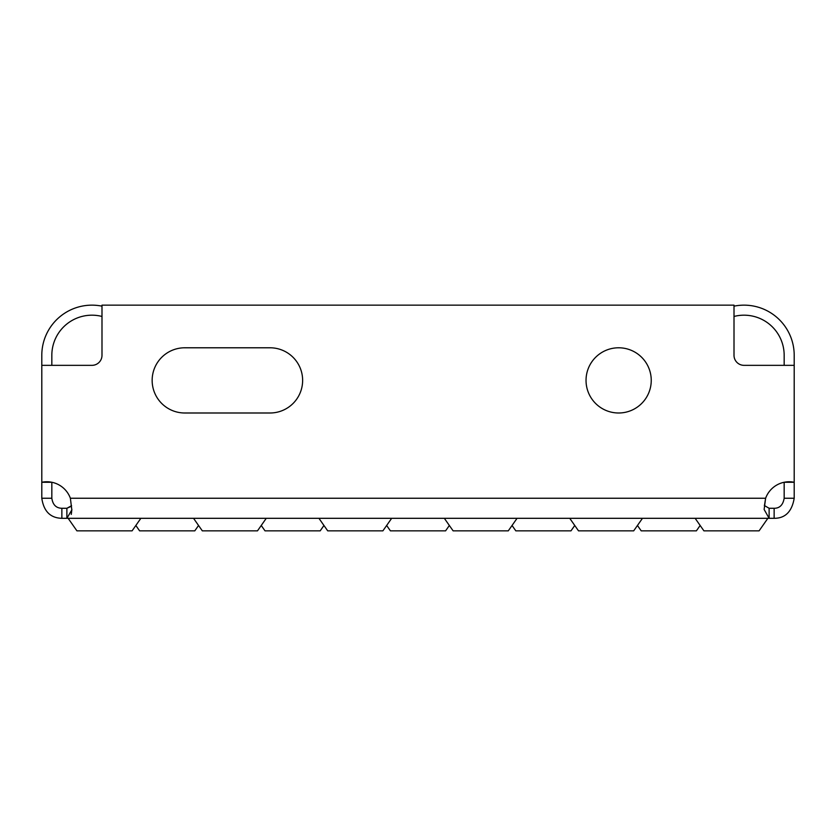 <?xml version="1.0" encoding="UTF-8"?>
<svg xmlns="http://www.w3.org/2000/svg" width="836" height="836" viewBox="0 0 836 836"><rect width="100%" height="100%" fill="white"/><g stroke="black" fill="none" stroke-linecap="round" stroke-linejoin="round"><path stroke-width="1.25" d="M198.55 525.478L194.788 530.85L139.612 530.85L135.85 525.478M323.95 525.478L320.188 530.85L265.012 530.85L261.25 525.478M449.35 525.478L445.588 530.85L390.412 530.85L386.65 525.478M574.75 525.478L570.988 530.85L515.812 530.85L512.05 525.478M700.15 525.478L696.388 530.85L641.212 530.85L637.45 525.478M140.866 518.31L132.088 530.85L76.912 530.85L68.134 518.31M266.266 518.31L257.488 530.85L202.312 530.85L193.534 518.31M391.666 518.31L382.888 530.85L327.712 530.85L318.934 518.31M517.066 518.31L508.288 530.85L453.112 530.85L444.334 518.31M642.466 518.31L633.688 530.85L578.512 530.85L569.734 518.31M767.866 518.31L759.088 530.85L703.912 530.85L695.134 518.31M618.64 347.786A32.604 32.604 0 0 0 586.036 380.39A32.604 32.604 0 0 0 618.64 412.994A32.604 32.604 0 0 0 651.244 380.39A32.604 32.604 0 0 0 618.64 347.786M71.279 506.323L66.88 508.278L61.864 508.278L61.864 518.31L769.12 518.31L769.12 508.278L774.136 508.278C779.674 508.298 783.018 504.954 784.168 498.246L794.2 498.246C791.911 511.663 785.223 518.351 774.136 518.31L769.12 518.31L764.135 509.469L765.619 498.246A25.08 25.08 0 0 1 794.2 482.267L794.2 498.246M61.864 518.31C50.421 518.017 43.733 511.329 41.8 498.246L51.832 498.246L51.832 482.267L41.8 482.267A25.08 25.08 0 0 1 70.381 498.246L765.619 498.246L764.428 505.707M51.832 365.342L51.832 355.31A40.128 40.128 0 0 1 101.992 316.457M734.008 306.164A50.16 50.16 0 0 1 794.2 355.31L794.2 365.342L744.04 365.342A10.032 10.032 0 0 1 734.008 355.31L734.008 305.15L101.992 305.15L101.992 355.31A10.032 10.032 0 0 1 91.96 365.342L41.8 365.342L41.8 355.31A50.16 50.16 0 0 1 101.992 306.164M774.136 518.31L774.136 508.278M71.572 505.707L66.88 508.278L66.88 518.31L71.823 509.918L70.381 498.246M734.008 316.457A40.128 40.128 0 0 1 784.168 355.31L784.168 365.342M784.168 498.246L784.168 482.278L794.2 482.278L794.2 365.342M51.832 498.246C52.804 504.787 56.148 508.131 61.864 508.278M41.8 498.246L41.8 365.342M71.865 509.469L71.279 514.401M764.721 506.323L764.355 505.498L769.12 508.278M270.028 412.994A32.604 32.604 0 0 0 302.632 380.39A32.604 32.604 0 0 0 270.028 347.786L184.756 347.786A32.604 32.604 0 0 0 152.152 380.39A32.604 32.604 0 0 0 184.756 412.994L270.028 412.994"/></g></svg>
